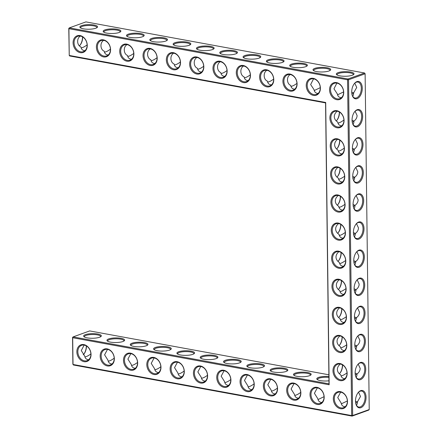 <?xml version="1.0" encoding="UTF-8"?>
<svg xmlns="http://www.w3.org/2000/svg" width="438" height="438" viewBox="0 0 438 438"><rect width="100%" height="100%" fill="white"/><g stroke="black" fill="none" stroke-linecap="round" stroke-linejoin="round"><path stroke-width="0.66" d="M80.28 52.648A8.848 6.827 70.2 0 1 73.984 38.714A8.848 6.827 70.2 0 1 86.264 40.964A8.848 6.827 70.2 0 1 80.28 52.648M80.691 51.826A8.147 6.285 70.2 0 1 74.23 44.435A8.147 6.285 70.2 0 1 77.827 36.294A8.147 6.285 70.2 0 1 86.51 41.829A8.147 6.285 70.2 0 1 83.357 51.624A8.147 6.285 70.2 0 1 80.691 51.826M84.961 50.671L84.101 50.594C82.328 50.222 81.254 48.99 80.882 46.91C76.929 45.453 76.415 38.243 80.411 36.075M325.702 102.481L325.565 102.903L69.669 55.971L69.242 55.445L68.914 28.7L347.569 79.804L351.67 415.574L73.015 364.471L72.692 337.725L329.152 384.761L325.702 102.481L69.242 55.445L68.771 28.448L69.324 27.879L347.98 78.982L348.544 79.76L352.65 415.531L352.097 416.1L73.442 364.996L72.878 364.219L72.549 337.474L73.102 336.904L328.998 383.836L329.152 384.761M76.864 351.834A8.848 6.827 70.2 0 1 83.844 344.596A8.848 6.827 70.2 0 1 91.038 354.435A8.848 6.827 70.2 0 1 84.058 361.678A8.848 6.827 70.2 0 1 76.864 351.834M100.176 356.11A8.848 6.827 70.2 0 1 107.162 348.872A8.848 6.827 70.2 0 1 114.351 358.711A8.848 6.827 70.2 0 1 107.37 365.954A8.848 6.827 70.2 0 1 100.176 356.11M337.085 127.776A8.848 6.827 70.2 0 1 329.891 117.937A8.848 6.827 70.2 0 1 336.871 110.694A8.848 6.827 70.2 0 1 344.065 120.538A8.848 6.827 70.2 0 1 337.085 127.776M339.483 324.427A8.848 6.827 70.2 0 1 332.294 314.588A8.848 6.827 70.2 0 1 339.275 307.35A8.848 6.827 70.2 0 1 346.469 317.189A8.848 6.827 70.2 0 1 339.483 324.427M339.143 296.334A8.848 6.827 70.2 0 1 331.949 286.496A8.848 6.827 70.2 0 1 338.935 279.258A8.848 6.827 70.2 0 1 346.124 289.096A8.848 6.827 70.2 0 1 339.143 296.334M338.798 268.242A8.848 6.827 70.2 0 1 331.604 258.404A8.848 6.827 70.2 0 1 338.59 251.16A8.848 6.827 70.2 0 1 345.785 261.004A8.848 6.827 70.2 0 1 338.798 268.242M340.173 380.617A8.848 6.827 70.2 0 1 332.979 370.778A8.848 6.827 70.2 0 1 339.965 363.535A8.848 6.827 70.2 0 1 347.153 373.373A8.848 6.827 70.2 0 1 340.173 380.617M339.828 352.524A8.848 6.827 70.2 0 1 332.639 342.68A8.848 6.827 70.2 0 1 339.62 335.442A8.848 6.827 70.2 0 1 346.814 345.281A8.848 6.827 70.2 0 1 339.828 352.524M310.011 394.594A8.848 6.827 70.2 0 1 316.992 387.351A8.848 6.827 70.2 0 1 324.186 397.195A8.848 6.827 70.2 0 1 317.2 404.433A8.848 6.827 70.2 0 1 310.011 394.594M286.693 390.318A8.848 6.827 70.2 0 1 293.679 383.075A8.848 6.827 70.2 0 1 300.868 392.919A8.848 6.827 70.2 0 1 293.887 400.157A8.848 6.827 70.2 0 1 286.693 390.318M338.114 212.058A8.848 6.827 70.2 0 1 330.92 202.214A8.848 6.827 70.2 0 1 337.906 194.976A8.848 6.827 70.2 0 1 345.095 204.814A8.848 6.827 70.2 0 1 338.114 212.058M337.769 183.965A8.848 6.827 70.2 0 1 330.575 174.121A8.848 6.827 70.2 0 1 337.561 166.883A8.848 6.827 70.2 0 1 344.75 176.722A8.848 6.827 70.2 0 1 337.769 183.965M170.119 368.938A8.848 6.827 70.2 0 1 177.105 361.7A8.848 6.827 70.2 0 1 184.294 371.539A8.848 6.827 70.2 0 1 177.313 378.777A8.848 6.827 70.2 0 1 170.119 368.938M337.424 155.868A8.848 6.827 70.2 0 1 330.236 146.029A8.848 6.827 70.2 0 1 337.216 138.791A8.848 6.827 70.2 0 1 344.41 148.63A8.848 6.827 70.2 0 1 337.424 155.868M338.454 240.15A8.848 6.827 70.2 0 1 331.265 230.311A8.848 6.827 70.2 0 1 338.245 223.068A8.848 6.827 70.2 0 1 345.44 232.906A8.848 6.827 70.2 0 1 338.454 240.15M123.494 360.386A8.848 6.827 70.2 0 1 130.475 353.148A8.848 6.827 70.2 0 1 137.669 362.987A8.848 6.827 70.2 0 1 130.683 370.225A8.848 6.827 70.2 0 1 123.494 360.386M146.807 364.662A8.848 6.827 70.2 0 1 153.793 357.424A8.848 6.827 70.2 0 1 160.981 367.263A8.848 6.827 70.2 0 1 154.001 374.501A8.848 6.827 70.2 0 1 146.807 364.662M216.75 377.49A8.848 6.827 70.2 0 1 223.736 370.252A8.848 6.827 70.2 0 1 230.925 380.091A8.848 6.827 70.2 0 1 223.944 387.329A8.848 6.827 70.2 0 1 216.75 377.49M193.437 373.214A8.848 6.827 70.2 0 1 200.418 365.976A8.848 6.827 70.2 0 1 207.612 375.815A8.848 6.827 70.2 0 1 200.626 383.053A8.848 6.827 70.2 0 1 193.437 373.214M333.323 398.87A8.848 6.827 70.2 0 1 340.304 391.627A8.848 6.827 70.2 0 1 347.498 401.471A8.848 6.827 70.2 0 1 340.512 408.709A8.848 6.827 70.2 0 1 333.323 398.87M240.062 381.766A8.848 6.827 70.2 0 1 247.048 374.523A8.848 6.827 70.2 0 1 254.243 384.367A8.848 6.827 70.2 0 1 247.256 391.605A8.848 6.827 70.2 0 1 240.062 381.766M263.38 386.042A8.848 6.827 70.2 0 1 270.361 378.799A8.848 6.827 70.2 0 1 277.555 388.643A8.848 6.827 70.2 0 1 270.569 395.881A8.848 6.827 70.2 0 1 263.38 386.042M103.592 56.924A8.848 6.827 70.2 0 1 97.302 42.99A8.848 6.827 70.2 0 1 109.577 45.24A8.848 6.827 70.2 0 1 103.592 56.924M126.91 61.2A8.848 6.827 70.2 0 1 120.614 47.266A8.848 6.827 70.2 0 1 132.889 49.516A8.848 6.827 70.2 0 1 126.91 61.2M150.223 65.476A8.848 6.827 70.2 0 1 143.927 51.542A8.848 6.827 70.2 0 1 156.207 53.792A8.848 6.827 70.2 0 1 150.223 65.476M173.536 69.752A8.848 6.827 70.2 0 1 167.245 55.818A8.848 6.827 70.2 0 1 179.52 58.068A8.848 6.827 70.2 0 1 173.536 69.752M196.854 74.027A8.848 6.827 70.2 0 1 190.557 60.094A8.848 6.827 70.2 0 1 202.832 62.344A8.848 6.827 70.2 0 1 196.854 74.027M243.479 82.579A8.848 6.827 70.2 0 1 237.188 68.646A8.848 6.827 70.2 0 1 249.463 70.896A8.848 6.827 70.2 0 1 243.479 82.579M266.797 86.855A8.848 6.827 70.2 0 1 260.5 72.922A8.848 6.827 70.2 0 1 272.775 75.172A8.848 6.827 70.2 0 1 266.797 86.855M220.166 78.303A8.848 6.827 70.2 0 1 213.87 64.37A8.848 6.827 70.2 0 1 226.15 66.62A8.848 6.827 70.2 0 1 220.166 78.303M336.74 99.683A8.848 6.827 70.2 0 1 330.444 85.744A8.848 6.827 70.2 0 1 342.719 88A8.848 6.827 70.2 0 1 336.74 99.683M290.109 91.131A8.848 6.827 70.2 0 1 283.813 77.198A8.848 6.827 70.2 0 1 296.093 79.448A8.848 6.827 70.2 0 1 290.109 91.131M313.427 95.407A8.848 6.827 70.2 0 1 307.131 81.473A8.848 6.827 70.2 0 1 319.406 83.724A8.848 6.827 70.2 0 1 313.427 95.407M81.085 47.786L81.233 47.83C82.629 47.726 84.594 46.751 87.113 44.9M79.453 45.782A8.125 4.714 100.4 0 0 80.061 45.152A8.125 4.714 100.4 0 0 82.645 37.181A8.125 4.714 100.4 0 0 82.64 36.918M96.809 27.758A8.147 2.124 -0.7 0 0 96.869 27.501A8.147 2.124 -0.7 0 0 93.595 25.842A8.147 2.124 -0.7 0 0 85.054 25.743A8.147 2.124 -0.7 0 0 80.57 27.698A8.147 2.124 -0.7 0 0 80.636 27.955M104.403 52.062L104.545 52.106C105.947 52.002 107.907 51.027 110.431 49.176M103.724 40.351C99.727 42.519 100.242 49.729 104.2 51.18C104.567 53.266 105.64 54.498 107.419 54.87L108.279 54.942M369.229 409.552L368.676 410.121L352.097 416.1L351.67 415.574L352.65 415.531L369.229 409.552L365.122 73.781L348.544 79.76L347.569 79.804L347.98 78.982L364.558 73.004L85.903 21.9L69.324 27.879L68.914 28.7L68.771 28.448M325.565 102.903L328.998 383.836M72.549 337.474L72.692 337.725L73.102 336.904L89.681 330.925L328.889 374.797M77.844 351.785A8.147 6.285 -109.8 0 0 87.135 360.649A8.147 6.285 -109.8 0 0 90.283 350.854A8.147 6.285 -109.8 0 0 81.605 345.319A8.147 6.285 -109.8 0 0 77.844 351.785M101.156 356.061A8.147 6.285 -109.8 0 0 110.447 364.925A8.147 6.285 -109.8 0 0 113.601 355.13A8.147 6.285 -109.8 0 0 104.917 349.595A8.147 6.285 -109.8 0 0 101.156 356.061M330.871 117.888A8.147 6.285 -109.8 0 0 340.162 126.752A8.147 6.285 -109.8 0 0 343.31 116.951A8.147 6.285 -109.8 0 0 334.632 111.422A8.147 6.285 -109.8 0 0 330.871 117.888M333.269 314.539A8.147 6.285 -109.8 0 0 342.56 323.403A8.147 6.285 -109.8 0 0 345.713 313.608A8.147 6.285 -109.8 0 0 337.036 308.073A8.147 6.285 -109.8 0 0 333.269 314.539M332.929 286.447A8.147 6.285 -109.8 0 0 342.22 295.311A8.147 6.285 -109.8 0 0 345.368 285.51A8.147 6.285 -109.8 0 0 336.691 279.981A8.147 6.285 -109.8 0 0 332.929 286.447M332.584 258.354A8.147 6.285 -109.8 0 0 341.875 267.218A8.147 6.285 -109.8 0 0 345.029 257.418A8.147 6.285 -109.8 0 0 336.351 251.888A8.147 6.285 -109.8 0 0 332.584 258.354M333.959 370.729A8.147 6.285 -109.8 0 0 343.25 379.593A8.147 6.285 -109.8 0 0 346.398 369.792A8.147 6.285 -109.8 0 0 337.72 364.257A8.147 6.285 -109.8 0 0 333.959 370.729M333.614 342.636A8.147 6.285 -109.8 0 0 342.905 351.495A8.147 6.285 -109.8 0 0 346.058 341.7A8.147 6.285 -109.8 0 0 337.38 336.165A8.147 6.285 -109.8 0 0 333.614 342.636M310.985 394.545A8.147 6.285 -109.8 0 0 320.277 403.409A8.147 6.285 -109.8 0 0 323.43 393.609A8.147 6.285 -109.8 0 0 314.752 388.079A8.147 6.285 -109.8 0 0 310.985 394.545M287.673 390.269A8.147 6.285 -109.8 0 0 296.964 399.133A8.147 6.285 -109.8 0 0 300.112 389.333A8.147 6.285 -109.8 0 0 291.434 383.803A8.147 6.285 -109.8 0 0 287.673 390.269M331.9 202.17A8.147 6.285 -109.8 0 0 341.191 211.028A8.147 6.285 -109.8 0 0 344.339 201.234A8.147 6.285 -109.8 0 0 335.661 195.698A8.147 6.285 -109.8 0 0 331.9 202.17M331.555 174.072A8.147 6.285 -109.8 0 0 340.846 182.936A8.147 6.285 -109.8 0 0 344 173.141A8.147 6.285 -109.8 0 0 335.316 167.606A8.147 6.285 -109.8 0 0 331.555 174.072M171.099 368.889A8.147 6.285 -109.8 0 0 180.39 377.753A8.147 6.285 -109.8 0 0 183.544 367.953A8.147 6.285 -109.8 0 0 174.866 362.423A8.147 6.285 -109.8 0 0 171.099 368.889M331.21 145.98A8.147 6.285 -109.8 0 0 340.501 154.844A8.147 6.285 -109.8 0 0 343.655 145.044A8.147 6.285 -109.8 0 0 334.977 139.514A8.147 6.285 -109.8 0 0 331.21 145.98M332.239 230.262A8.147 6.285 -109.8 0 0 341.53 239.126A8.147 6.285 -109.8 0 0 344.684 229.326A8.147 6.285 -109.8 0 0 336.006 223.791A8.147 6.285 -109.8 0 0 332.239 230.262M124.469 360.337A8.147 6.285 -109.8 0 0 133.76 369.201A8.147 6.285 -109.8 0 0 136.913 359.406A8.147 6.285 -109.8 0 0 128.235 353.871A8.147 6.285 -109.8 0 0 124.469 360.337M147.787 364.613A8.147 6.285 -109.8 0 0 157.078 373.477A8.147 6.285 -109.8 0 0 160.226 363.682A8.147 6.285 -109.8 0 0 151.548 358.147A8.147 6.285 -109.8 0 0 147.787 364.613M217.73 377.441A8.147 6.285 -109.8 0 0 227.021 386.305A8.147 6.285 -109.8 0 0 230.169 376.505A8.147 6.285 -109.8 0 0 221.491 370.975A8.147 6.285 -109.8 0 0 217.73 377.441M194.412 373.165A8.147 6.285 -109.8 0 0 203.703 382.029A8.147 6.285 -109.8 0 0 206.856 372.229A8.147 6.285 -109.8 0 0 198.179 366.699A8.147 6.285 -109.8 0 0 194.412 373.165M334.298 398.821A8.147 6.285 -109.8 0 0 343.595 407.685A8.147 6.285 -109.8 0 0 346.743 397.885A8.147 6.285 -109.8 0 0 338.065 392.355A8.147 6.285 -109.8 0 0 334.298 398.821M241.042 381.717A8.147 6.285 -109.8 0 0 250.333 390.581A8.147 6.285 -109.8 0 0 253.487 380.781A8.147 6.285 -109.8 0 0 244.809 375.251A8.147 6.285 -109.8 0 0 241.042 381.717M264.355 385.993A8.147 6.285 -109.8 0 0 273.646 394.857A8.147 6.285 -109.8 0 0 276.8 385.057A8.147 6.285 -109.8 0 0 268.122 379.527A8.147 6.285 -109.8 0 0 264.355 385.993M104.003 56.102A8.147 6.285 70.2 0 1 97.543 48.711A8.147 6.285 70.2 0 1 101.145 40.57A8.147 6.285 70.2 0 1 109.823 46.099A8.147 6.285 70.2 0 1 106.669 55.9A8.147 6.285 70.2 0 1 104.003 56.102M127.321 60.378A8.147 6.285 70.2 0 1 120.861 52.987A8.147 6.285 70.2 0 1 124.458 44.846A8.147 6.285 70.2 0 1 133.136 50.375A8.147 6.285 70.2 0 1 129.987 60.176A8.147 6.285 70.2 0 1 127.321 60.378M150.634 64.654A8.147 6.285 70.2 0 1 144.173 57.263A8.147 6.285 70.2 0 1 147.776 49.122A8.147 6.285 70.2 0 1 156.454 54.651A8.147 6.285 70.2 0 1 153.3 64.452A8.147 6.285 70.2 0 1 150.634 64.654M173.946 68.93A8.147 6.285 70.2 0 1 167.491 61.539A8.147 6.285 70.2 0 1 171.088 53.398A8.147 6.285 70.2 0 1 179.766 58.927A8.147 6.285 70.2 0 1 176.613 68.728A8.147 6.285 70.2 0 1 173.946 68.93M197.264 73.206A8.147 6.285 70.2 0 1 190.804 65.815A8.147 6.285 70.2 0 1 194.401 57.674A8.147 6.285 70.2 0 1 203.079 63.203A8.147 6.285 70.2 0 1 199.931 73.004A8.147 6.285 70.2 0 1 197.264 73.206M243.889 81.753A8.147 6.285 70.2 0 1 237.434 74.367A8.147 6.285 70.2 0 1 241.031 66.226A8.147 6.285 70.2 0 1 249.709 71.755A8.147 6.285 70.2 0 1 246.561 81.556A8.147 6.285 70.2 0 1 243.889 81.753M267.207 86.029A8.147 6.285 70.2 0 1 260.747 78.643A8.147 6.285 70.2 0 1 264.344 70.502A8.147 6.285 70.2 0 1 273.022 76.031A8.147 6.285 70.2 0 1 269.874 85.832A8.147 6.285 70.2 0 1 267.207 86.029M220.577 77.477A8.147 6.285 70.2 0 1 214.116 70.091A8.147 6.285 70.2 0 1 217.719 61.95A8.147 6.285 70.2 0 1 226.397 67.479A8.147 6.285 70.2 0 1 223.243 77.28A8.147 6.285 70.2 0 1 220.577 77.477M337.15 98.857A8.147 6.285 70.2 0 1 330.69 91.471A8.147 6.285 70.2 0 1 334.287 83.324A8.147 6.285 70.2 0 1 342.97 88.859A8.147 6.285 70.2 0 1 339.817 98.659A8.147 6.285 70.2 0 1 337.15 98.857M290.52 90.305A8.147 6.285 70.2 0 1 284.059 82.919A8.147 6.285 70.2 0 1 287.662 74.772A8.147 6.285 70.2 0 1 296.34 80.307A8.147 6.285 70.2 0 1 293.186 90.108A8.147 6.285 70.2 0 1 290.52 90.305M313.832 94.581A8.147 6.285 70.2 0 1 307.377 87.195A8.147 6.285 70.2 0 1 310.975 79.048A8.147 6.285 70.2 0 1 319.652 84.583A8.147 6.285 70.2 0 1 316.504 94.384A8.147 6.285 70.2 0 1 313.832 94.581M79.88 45.355A8.826 5.119 100.4 0 0 82.503 36.929A8.826 5.119 100.4 0 0 82.503 36.841M94.006 25.015A8.848 2.305 -0.7 0 0 83.696 25.081A8.848 2.305 -0.7 0 0 80.203 27.649A8.848 2.305 -0.7 0 0 88.739 29.231A8.848 2.305 -0.7 0 0 97.236 27.441A8.848 2.305 -0.7 0 0 94.006 25.015M120.121 32.034A8.147 2.124 -0.7 0 0 120.182 31.771A8.147 2.124 -0.7 0 0 116.908 30.118A8.147 2.124 -0.7 0 0 108.372 30.019A8.147 2.124 -0.7 0 0 103.888 31.974A8.147 2.124 -0.7 0 0 103.948 32.231M339.319 111.975A8.848 5.136 -79.6 0 1 339.324 112.051A8.848 5.136 -79.6 0 1 336.691 120.499M339.664 140.067A8.848 5.136 -79.6 0 1 339.664 140.144A8.848 5.136 -79.6 0 1 337.03 148.591M340.008 168.159A8.848 5.136 -79.6 0 1 340.008 168.236A8.848 5.136 -79.6 0 1 337.375 176.689M340.348 196.251A8.848 5.136 -79.6 0 1 340.353 196.328A8.848 5.136 -79.6 0 1 337.72 204.781M340.693 224.349A8.848 5.136 -79.6 0 1 340.693 224.426A8.848 5.136 -79.6 0 1 338.059 232.874M341.038 252.441A8.848 5.136 -79.6 0 1 341.038 252.518A8.848 5.136 -79.6 0 1 338.404 260.966M341.383 280.534A8.848 5.136 -79.6 0 1 341.383 280.61A8.848 5.136 -79.6 0 1 338.749 289.058M341.722 308.626A8.848 5.136 -79.6 0 1 341.722 308.702A8.848 5.136 -79.6 0 1 339.089 317.156M342.067 336.718A8.848 5.136 -79.6 0 1 342.067 336.795A8.848 5.136 -79.6 0 1 339.434 345.248M342.412 364.81A8.848 5.136 -79.6 0 1 342.412 364.892A8.848 5.136 -79.6 0 1 339.779 373.34M237.67 359.697A8.848 2.305 -0.7 0 0 227.355 359.762A8.848 2.305 -0.7 0 0 223.862 362.33A8.848 2.305 -0.7 0 0 232.403 363.912A8.848 2.305 -0.7 0 0 240.9 362.122A8.848 2.305 -0.7 0 0 237.67 359.697M260.982 363.973A8.848 2.305 -0.7 0 0 250.673 364.038A8.848 2.305 -0.7 0 0 247.18 366.606A8.848 2.305 -0.7 0 0 255.715 368.188A8.848 2.305 -0.7 0 0 264.213 366.398A8.848 2.305 -0.7 0 0 260.982 363.973M284.295 368.248A8.848 2.305 -0.7 0 0 273.985 368.314A8.848 2.305 -0.7 0 0 270.492 370.882A8.848 2.305 -0.7 0 0 279.028 372.464A8.848 2.305 -0.7 0 0 287.525 370.674A8.848 2.305 -0.7 0 0 284.295 368.248M307.613 372.524A8.848 2.305 -0.7 0 0 297.298 372.59A8.848 2.305 -0.7 0 0 293.805 375.158A8.848 2.305 -0.7 0 0 302.346 376.74A8.848 2.305 -0.7 0 0 310.843 374.95A8.848 2.305 -0.7 0 0 307.613 372.524M328.911 376.527A8.848 2.305 -0.7 0 0 319.707 377.063A8.848 2.305 -0.7 0 0 317.123 379.434A8.848 2.305 -0.7 0 0 328.96 380.808M97.778 334.041A8.848 2.305 -0.7 0 0 87.469 334.106A8.848 2.305 -0.7 0 0 83.976 336.68A8.848 2.305 -0.7 0 0 92.517 338.256A8.848 2.305 -0.7 0 0 101.014 336.466A8.848 2.305 -0.7 0 0 97.778 334.041M121.096 338.317A8.848 2.305 -0.7 0 0 110.787 338.382A8.848 2.305 -0.7 0 0 107.294 340.95A8.848 2.305 -0.7 0 0 115.829 342.532A8.848 2.305 -0.7 0 0 124.326 340.742A8.848 2.305 -0.7 0 0 121.096 338.317M144.409 342.593A8.848 2.305 -0.7 0 0 134.099 342.658A8.848 2.305 -0.7 0 0 130.606 345.226A8.848 2.305 -0.7 0 0 139.142 346.808A8.848 2.305 -0.7 0 0 147.639 345.018A8.848 2.305 -0.7 0 0 144.409 342.593M167.721 346.869A8.848 2.305 -0.7 0 0 157.412 346.934A8.848 2.305 -0.7 0 0 153.919 349.502A8.848 2.305 -0.7 0 0 162.46 351.084A8.848 2.305 -0.7 0 0 170.957 349.294A8.848 2.305 -0.7 0 0 167.721 346.869M191.039 351.145A8.848 2.305 -0.7 0 0 180.73 351.21A8.848 2.305 -0.7 0 0 177.237 353.778A8.848 2.305 -0.7 0 0 185.772 355.36A8.848 2.305 -0.7 0 0 194.269 353.57A8.848 2.305 -0.7 0 0 191.039 351.145M214.352 355.421A8.848 2.305 -0.7 0 0 204.042 355.486A8.848 2.305 -0.7 0 0 200.549 358.054A8.848 2.305 -0.7 0 0 209.085 359.636A8.848 2.305 -0.7 0 0 217.582 357.846A8.848 2.305 -0.7 0 0 214.352 355.421M86.281 345.867A8.826 5.119 -79.6 0 1 86.281 345.954A8.826 5.119 -79.6 0 1 83.653 354.38M362.281 88.235A8.826 5.119 100.4 0 0 354.528 83.39A8.826 5.119 100.4 0 0 352.294 95.577A8.826 5.119 100.4 0 0 358.284 98.013A8.826 5.119 100.4 0 0 362.281 88.235M362.637 116.327A8.848 5.136 -79.6 0 1 358.629 126.128A8.848 5.136 -79.6 0 1 352.628 123.68A8.848 5.136 -79.6 0 1 354.868 111.466A8.848 5.136 -79.6 0 1 362.637 116.327M362.982 144.42A8.848 5.136 -79.6 0 1 358.974 154.225A8.848 5.136 -79.6 0 1 352.968 151.778A8.848 5.136 -79.6 0 1 355.207 139.563A8.848 5.136 -79.6 0 1 362.982 144.42M363.321 172.512A8.848 5.136 -79.6 0 1 359.319 182.317A8.848 5.136 -79.6 0 1 353.313 179.87A8.848 5.136 -79.6 0 1 355.552 167.655A8.848 5.136 -79.6 0 1 363.321 172.512M363.666 200.604A8.848 5.136 -79.6 0 1 359.658 210.41A8.848 5.136 -79.6 0 1 353.658 207.962A8.848 5.136 -79.6 0 1 355.897 195.748A8.848 5.136 -79.6 0 1 363.666 200.604M364.011 228.702A8.848 5.136 -79.6 0 1 360.003 238.502A8.848 5.136 -79.6 0 1 353.997 236.055A8.848 5.136 -79.6 0 1 356.236 223.84A8.848 5.136 -79.6 0 1 364.011 228.702M364.35 256.794A8.848 5.136 -79.6 0 1 360.348 266.594A8.848 5.136 -79.6 0 1 354.342 264.147A8.848 5.136 -79.6 0 1 356.581 251.932A8.848 5.136 -79.6 0 1 364.35 256.794M364.695 284.886A8.848 5.136 -79.6 0 1 360.688 294.692A8.848 5.136 -79.6 0 1 354.687 292.245A8.848 5.136 -79.6 0 1 356.926 280.03A8.848 5.136 -79.6 0 1 364.695 284.886M365.04 312.978A8.848 5.136 -79.6 0 1 361.032 322.784A8.848 5.136 -79.6 0 1 355.026 320.337A8.848 5.136 -79.6 0 1 357.271 308.122A8.848 5.136 -79.6 0 1 365.04 312.978M365.38 341.071A8.848 5.136 -79.6 0 1 361.377 350.876A8.848 5.136 -79.6 0 1 355.371 348.429A8.848 5.136 -79.6 0 1 357.611 336.214A8.848 5.136 -79.6 0 1 365.38 341.071M365.725 369.168A8.848 5.136 -79.6 0 1 361.722 378.969A8.848 5.136 -79.6 0 1 355.716 376.521A8.848 5.136 -79.6 0 1 357.955 364.306A8.848 5.136 -79.6 0 1 365.725 369.168M366.053 397.266A8.826 5.119 -79.6 0 1 362.062 407.044A8.826 5.119 -79.6 0 1 356.072 404.602A8.826 5.119 -79.6 0 1 358.306 392.421A8.826 5.119 -79.6 0 1 366.053 397.266M233.892 50.671A8.848 2.305 -0.7 0 0 223.583 50.737A8.848 2.305 -0.7 0 0 220.09 53.305A8.848 2.305 -0.7 0 0 228.625 54.887A8.848 2.305 -0.7 0 0 237.122 53.097A8.848 2.305 -0.7 0 0 233.892 50.671M257.205 54.947A8.848 2.305 -0.7 0 0 246.895 55.013A8.848 2.305 -0.7 0 0 243.402 57.581A8.848 2.305 -0.7 0 0 251.943 59.163A8.848 2.305 -0.7 0 0 260.435 57.373A8.848 2.305 -0.7 0 0 257.205 54.947M280.523 59.223A8.848 2.305 -0.7 0 0 270.208 59.289A8.848 2.305 -0.7 0 0 266.715 61.857A8.848 2.305 -0.7 0 0 275.256 63.439A8.848 2.305 -0.7 0 0 283.753 61.648A8.848 2.305 -0.7 0 0 280.523 59.223M303.835 63.499A8.848 2.305 -0.7 0 0 293.526 63.565A8.848 2.305 -0.7 0 0 290.033 66.133A8.848 2.305 -0.7 0 0 298.568 67.709A8.848 2.305 -0.7 0 0 307.065 65.924A8.848 2.305 -0.7 0 0 303.835 63.499M327.148 67.775A8.848 2.305 -0.7 0 0 316.838 67.841A8.848 2.305 -0.7 0 0 313.345 70.408A8.848 2.305 -0.7 0 0 321.886 71.985A8.848 2.305 -0.7 0 0 330.383 70.2A8.848 2.305 -0.7 0 0 327.148 67.775M350.466 72.046A8.848 2.305 -0.7 0 0 340.151 72.111A8.848 2.305 -0.7 0 0 336.658 74.684A8.848 2.305 -0.7 0 0 345.199 76.261A8.848 2.305 -0.7 0 0 353.696 74.476A8.848 2.305 -0.7 0 0 350.466 72.046M117.318 29.291A8.848 2.305 -0.7 0 0 107.009 29.357A8.848 2.305 -0.7 0 0 103.516 31.925A8.848 2.305 -0.7 0 0 112.051 33.507A8.848 2.305 -0.7 0 0 120.549 31.717A8.848 2.305 -0.7 0 0 117.318 29.291M140.636 33.567A8.848 2.305 -0.7 0 0 130.321 33.633A8.848 2.305 -0.7 0 0 126.828 36.201A8.848 2.305 -0.7 0 0 135.369 37.783A8.848 2.305 -0.7 0 0 143.867 35.993A8.848 2.305 -0.7 0 0 140.636 33.567M163.949 37.843A8.848 2.305 -0.7 0 0 153.639 37.909A8.848 2.305 -0.7 0 0 150.146 40.477A8.848 2.305 -0.7 0 0 158.682 42.059A8.848 2.305 -0.7 0 0 167.179 40.269A8.848 2.305 -0.7 0 0 163.949 37.843M187.261 42.119A8.848 2.305 -0.7 0 0 176.952 42.185A8.848 2.305 -0.7 0 0 173.459 44.753A8.848 2.305 -0.7 0 0 181.994 46.335A8.848 2.305 -0.7 0 0 190.492 44.545A8.848 2.305 -0.7 0 0 187.261 42.119M210.579 46.395A8.848 2.305 -0.7 0 0 200.265 46.461A8.848 2.305 -0.7 0 0 196.771 49.029A8.848 2.305 -0.7 0 0 205.312 50.611A8.848 2.305 -0.7 0 0 213.81 48.821A8.848 2.305 -0.7 0 0 210.579 46.395M88.739 359.697C86.478 359.625 85.114 358.372 84.66 355.935L81.265 350.553L84.184 345.106M112.051 363.973C109.79 363.901 108.432 362.648 107.972 360.211L104.583 354.829L107.502 349.382M341.766 125.794C339.51 125.728 338.152 124.48 337.687 122.054C335.492 120.614 334.358 118.813 334.282 116.656C334.298 114.63 335.273 112.812 337.205 111.203M344.169 322.45C341.914 322.379 340.556 321.136 340.091 318.711C337.895 317.265 336.762 315.464 336.685 313.312C336.702 311.281 337.676 309.463 339.609 307.854M343.825 294.352C341.569 294.287 340.211 293.038 339.751 290.613C337.556 289.173 336.417 287.372 336.34 285.215C336.357 283.189 337.331 281.371 339.264 279.762M343.48 266.26C341.224 266.195 339.866 264.946 339.406 262.521C337.211 261.081 336.072 259.28 335.995 257.122C336.012 255.097 336.986 253.279 338.919 251.669M344.854 378.635C342.598 378.569 341.24 377.321 340.78 374.895C338.585 373.45 337.446 371.654 337.37 369.497C337.386 367.471 338.36 365.653 340.293 364.044M344.509 350.542C342.253 350.471 340.895 349.228 340.435 346.803C338.24 345.358 337.107 343.556 337.025 341.405C337.041 339.379 338.016 337.556 339.948 335.946M321.881 402.451C319.62 402.385 318.262 401.131 317.802 398.69L314.413 393.308L317.331 387.86M298.568 398.175C296.307 398.109 294.944 396.855 294.489 394.414L291.1 389.032L294.018 383.584M342.795 210.076C340.54 210.005 339.182 208.762 338.716 206.336C336.526 204.891 335.388 203.095 335.311 200.938C335.327 198.912 336.302 197.089 338.235 195.485M342.45 181.984C340.195 181.912 338.837 180.67 338.377 178.244C336.181 176.799 335.043 174.997 334.966 172.846C334.982 170.815 335.957 168.997 337.89 167.387M181.994 376.795C179.733 376.729 178.375 375.475 177.916 373.034L174.527 367.657L177.445 362.204M342.111 153.886C339.855 153.82 338.492 152.572 338.032 150.146C335.837 148.706 334.703 146.905 334.627 144.748C334.643 142.722 335.612 140.905 337.55 139.295M343.14 238.168C340.884 238.102 339.521 236.854 339.061 234.429C336.866 232.983 335.732 231.187 335.656 229.03C335.672 227.004 336.647 225.187 338.579 223.577M135.369 368.248C133.103 368.177 131.745 366.924 131.291 364.487L127.896 359.105L130.814 353.658M158.682 372.524C156.421 372.453 155.057 371.2 154.603 368.763L151.214 363.381L154.132 357.928M228.625 385.347C226.364 385.281 225.001 384.027 224.546 381.586L221.157 376.209L224.075 370.756M205.312 381.071C203.046 381.005 201.688 379.751 201.234 377.31L197.839 371.933L200.757 366.48M345.199 406.727C342.932 406.661 341.574 405.407 341.12 402.965L337.725 397.584L340.644 392.136M251.938 389.623C249.676 389.557 248.319 388.303 247.859 385.862L244.47 380.485L247.388 375.032M275.256 393.899C272.989 393.833 271.631 392.579 271.177 390.138L267.782 384.756L270.7 379.308M131.592 59.218L130.732 59.146C128.958 58.774 127.885 57.542 127.513 55.456C123.554 54.005 123.045 46.795 127.042 44.627M154.904 63.494L154.045 63.422C152.271 63.05 151.198 61.818 150.825 59.732C146.872 58.281 146.358 51.071 150.354 48.903M178.222 67.77L177.363 67.698C175.583 67.326 174.51 66.094 174.143 64.008C170.185 62.557 169.676 55.347 173.667 53.179M201.535 72.046L200.675 71.974C198.901 71.602 197.828 70.37 197.456 68.284C193.503 66.833 192.988 59.623 196.985 57.455M248.165 80.597L247.306 80.526C245.526 80.154 244.453 78.922 244.086 76.836C240.128 75.385 239.619 68.175 243.61 66.007M271.478 84.873L270.618 84.802C268.844 84.424 267.771 83.198 267.399 81.112C263.446 79.661 262.931 72.451 266.928 70.283M224.847 76.322L223.988 76.25C222.214 75.878 221.141 74.646 220.768 72.56C216.815 71.109 216.301 63.899 220.298 61.731M341.421 97.701L340.561 97.625C338.788 97.252 337.714 96.026 337.342 93.94L333.959 88.81L336.871 83.111M294.79 89.149L293.931 89.078C292.157 88.7 291.084 87.474 290.712 85.388C286.759 83.937 286.244 76.727 290.241 74.559M318.108 93.425L317.249 93.354C315.47 92.976 314.396 91.75 314.03 89.664L310.646 84.534L313.553 78.835M127.715 56.338L127.858 56.382C129.259 56.278 131.219 55.303 133.743 53.452M339.455 112.051A8.147 4.725 -79.6 0 1 339.461 112.303A8.147 4.725 -79.6 0 1 336.866 120.297A8.147 4.725 -79.6 0 1 336.258 120.932M339.8 140.149A8.147 4.725 -79.6 0 1 339.806 140.395A8.147 4.725 -79.6 0 1 337.211 148.389A8.147 4.725 -79.6 0 1 336.603 149.029M340.145 168.241A8.147 4.725 -79.6 0 1 340.151 168.488A8.147 4.725 -79.6 0 1 337.556 176.481A8.147 4.725 -79.6 0 1 336.942 177.122M340.485 196.334A8.147 4.725 -79.6 0 1 340.496 196.585A8.147 4.725 -79.6 0 1 337.895 204.573A8.147 4.725 -79.6 0 1 337.287 205.214M340.83 224.426A8.147 4.725 -79.6 0 1 340.835 224.678A8.147 4.725 -79.6 0 1 338.24 232.666A8.147 4.725 -79.6 0 1 337.632 233.306M341.175 252.518A8.147 4.725 -79.6 0 1 341.18 252.77A8.147 4.725 -79.6 0 1 338.585 260.763A8.147 4.725 -79.6 0 1 337.972 261.398M341.52 280.616A8.147 4.725 -79.6 0 1 341.525 280.862A8.147 4.725 -79.6 0 1 338.93 288.856A8.147 4.725 -79.6 0 1 338.317 289.496M341.859 308.708A8.147 4.725 -79.6 0 1 341.864 308.954A8.147 4.725 -79.6 0 1 339.269 316.948A8.147 4.725 -79.6 0 1 338.662 317.588M342.204 336.8A8.147 4.725 -79.6 0 1 342.209 337.052A8.147 4.725 -79.6 0 1 339.614 345.04A8.147 4.725 -79.6 0 1 339.001 345.681M342.549 364.892A8.147 4.725 -79.6 0 1 342.554 365.144A8.147 4.725 -79.6 0 1 339.959 373.132A8.147 4.725 -79.6 0 1 339.346 373.773M240.473 362.44A8.147 2.124 -0.7 0 0 240.528 362.177A8.147 2.124 -0.7 0 0 237.259 360.523A8.147 2.124 -0.7 0 0 228.718 360.425A8.147 2.124 -0.7 0 0 224.234 362.379A8.147 2.124 -0.7 0 0 224.3 362.637M263.786 366.715A8.147 2.124 -0.7 0 0 263.846 366.453A8.147 2.124 -0.7 0 0 260.572 364.794A8.147 2.124 -0.7 0 0 252.036 364.701A8.147 2.124 -0.7 0 0 247.547 366.655A8.147 2.124 -0.7 0 0 247.612 366.913M287.098 370.991A8.147 2.124 -0.7 0 0 287.158 370.729A8.147 2.124 -0.7 0 0 283.884 369.07A8.147 2.124 -0.7 0 0 275.349 368.971A8.147 2.124 -0.7 0 0 270.865 370.931A8.147 2.124 -0.7 0 0 270.93 371.189M310.416 375.267A8.147 2.124 -0.7 0 0 310.471 375.005A8.147 2.124 -0.7 0 0 307.202 373.346A8.147 2.124 -0.7 0 0 298.661 373.247A8.147 2.124 -0.7 0 0 294.177 375.207A8.147 2.124 -0.7 0 0 294.243 375.465M328.922 377.397A8.147 2.124 -0.7 0 0 317.49 379.483A8.147 2.124 -0.7 0 0 317.555 379.741M100.587 336.789A8.147 2.124 -0.7 0 0 100.641 336.526A8.147 2.124 -0.7 0 0 97.373 334.867A8.147 2.124 -0.7 0 0 88.832 334.769A8.147 2.124 -0.7 0 0 84.348 336.723A8.147 2.124 -0.7 0 0 84.414 336.986M123.899 341.065A8.147 2.124 -0.7 0 0 123.959 340.802A8.147 2.124 -0.7 0 0 120.685 339.143A8.147 2.124 -0.7 0 0 112.144 339.045A8.147 2.124 -0.7 0 0 107.66 340.999A8.147 2.124 -0.7 0 0 107.726 341.262M147.212 345.336A8.147 2.124 -0.7 0 0 147.272 345.078A8.147 2.124 -0.7 0 0 143.998 343.419A8.147 2.124 -0.7 0 0 135.462 343.321A8.147 2.124 -0.7 0 0 130.978 345.275A8.147 2.124 -0.7 0 0 131.039 345.538M170.53 349.612A8.147 2.124 -0.7 0 0 170.585 349.354A8.147 2.124 -0.7 0 0 167.316 347.695A8.147 2.124 -0.7 0 0 158.775 347.597A8.147 2.124 -0.7 0 0 154.291 349.551A8.147 2.124 -0.7 0 0 154.357 349.814M193.842 353.888A8.147 2.124 -0.7 0 0 193.903 353.63A8.147 2.124 -0.7 0 0 190.629 351.971A8.147 2.124 -0.7 0 0 182.088 351.873A8.147 2.124 -0.7 0 0 177.604 353.827A8.147 2.124 -0.7 0 0 177.669 354.085M217.155 358.164A8.147 2.124 -0.7 0 0 217.215 357.901A8.147 2.124 -0.7 0 0 213.941 356.247A8.147 2.124 -0.7 0 0 205.406 356.149A8.147 2.124 -0.7 0 0 200.922 358.103A8.147 2.124 -0.7 0 0 200.982 358.361M86.417 345.943A8.125 4.714 -79.6 0 1 86.423 346.206A8.125 4.714 -79.6 0 1 83.833 354.178A8.125 4.714 -79.6 0 1 83.231 354.813M365.122 73.781L364.558 73.004L365.122 73.781M352.201 95.298A8.125 4.714 100.4 0 0 354.972 98.03A8.125 4.714 100.4 0 0 361.301 88.284A8.125 4.714 100.4 0 0 357.906 82.048A8.125 4.714 100.4 0 0 354.347 83.62M354.681 111.695A8.147 4.725 -79.6 0 1 358.251 110.119A8.147 4.725 -79.6 0 1 361.657 116.377A8.147 4.725 -79.6 0 1 355.311 126.149A8.147 4.725 -79.6 0 1 352.535 123.406M355.026 139.788A8.147 4.725 -79.6 0 1 358.596 138.211A8.147 4.725 -79.6 0 1 362.002 144.469A8.147 4.725 -79.6 0 1 355.656 154.242A8.147 4.725 -79.6 0 1 352.875 151.499M355.371 167.88A8.147 4.725 -79.6 0 1 358.941 166.303A8.147 4.725 -79.6 0 1 362.346 172.561A8.147 4.725 -79.6 0 1 356.001 182.334A8.147 4.725 -79.6 0 1 353.22 179.591M355.711 195.972A8.147 4.725 -79.6 0 1 359.28 194.395A8.147 4.725 -79.6 0 1 362.686 200.653A8.147 4.725 -79.6 0 1 356.34 210.426A8.147 4.725 -79.6 0 1 353.565 207.689M356.056 224.064A8.147 4.725 -79.6 0 1 359.625 222.488A8.147 4.725 -79.6 0 1 363.031 228.745A8.147 4.725 -79.6 0 1 356.685 238.518A8.147 4.725 -79.6 0 1 353.909 235.781M356.401 252.162A8.147 4.725 -79.6 0 1 359.97 250.585A8.147 4.725 -79.6 0 1 363.376 256.843A8.147 4.725 -79.6 0 1 357.03 266.616A8.147 4.725 -79.6 0 1 354.249 263.873M356.74 280.254A8.147 4.725 -79.6 0 1 360.31 278.678A8.147 4.725 -79.6 0 1 363.721 284.935A8.147 4.725 -79.6 0 1 357.37 294.708A8.147 4.725 -79.6 0 1 354.594 291.965M357.085 308.347A8.147 4.725 -79.6 0 1 360.655 306.77A8.147 4.725 -79.6 0 1 364.06 313.028A8.147 4.725 -79.6 0 1 357.715 322.801A8.147 4.725 -79.6 0 1 354.939 320.058M357.43 336.439A8.147 4.725 -79.6 0 1 361 334.862A8.147 4.725 -79.6 0 1 364.405 341.12A8.147 4.725 -79.6 0 1 358.06 350.893A8.147 4.725 -79.6 0 1 355.278 348.155M357.769 364.531A8.147 4.725 -79.6 0 1 361.345 362.954A8.147 4.725 -79.6 0 1 364.75 369.212A8.147 4.725 -79.6 0 1 358.404 378.985A8.147 4.725 -79.6 0 1 355.623 376.247M358.12 392.645A8.125 4.714 -79.6 0 1 361.678 391.074A8.125 4.714 -79.6 0 1 365.078 397.31A8.125 4.714 -79.6 0 1 358.749 407.055A8.125 4.714 -79.6 0 1 355.979 404.323M236.695 53.414A8.147 2.124 -0.7 0 0 236.755 53.151A8.147 2.124 -0.7 0 0 233.481 51.492A8.147 2.124 -0.7 0 0 224.946 51.394A8.147 2.124 -0.7 0 0 220.456 53.354A8.147 2.124 -0.7 0 0 220.522 53.611M260.008 57.69A8.147 2.124 -0.7 0 0 260.068 57.427A8.147 2.124 -0.7 0 0 256.794 55.768A8.147 2.124 -0.7 0 0 248.258 55.67A8.147 2.124 -0.7 0 0 243.774 57.63A8.147 2.124 -0.7 0 0 243.84 57.887M283.326 61.966A8.147 2.124 -0.7 0 0 283.381 61.703A8.147 2.124 -0.7 0 0 280.112 60.044A8.147 2.124 -0.7 0 0 271.571 59.946A8.147 2.124 -0.7 0 0 267.087 61.906A8.147 2.124 -0.7 0 0 267.153 62.163M306.638 66.242A8.147 2.124 -0.7 0 0 306.699 65.979A8.147 2.124 -0.7 0 0 303.425 64.32A8.147 2.124 -0.7 0 0 294.889 64.222A8.147 2.124 -0.7 0 0 290.399 66.182A8.147 2.124 -0.7 0 0 290.465 66.439M329.951 70.518A8.147 2.124 -0.7 0 0 330.011 70.255A8.147 2.124 -0.7 0 0 326.743 68.596A8.147 2.124 -0.7 0 0 318.202 68.498A8.147 2.124 -0.7 0 0 313.717 70.452A8.147 2.124 -0.7 0 0 313.783 70.715M353.269 74.794A8.147 2.124 -0.7 0 0 353.329 74.531A8.147 2.124 -0.7 0 0 350.055 72.872A8.147 2.124 -0.7 0 0 341.514 72.774A8.147 2.124 -0.7 0 0 337.03 74.728A8.147 2.124 -0.7 0 0 337.096 74.991M143.44 36.31A8.147 2.124 -0.7 0 0 143.494 36.047A8.147 2.124 -0.7 0 0 140.226 34.394A8.147 2.124 -0.7 0 0 131.685 34.295A8.147 2.124 -0.7 0 0 127.201 36.25A8.147 2.124 -0.7 0 0 127.266 36.507M166.752 40.586A8.147 2.124 -0.7 0 0 166.812 40.323A8.147 2.124 -0.7 0 0 163.538 38.67A8.147 2.124 -0.7 0 0 154.997 38.571A8.147 2.124 -0.7 0 0 150.513 40.526A8.147 2.124 -0.7 0 0 150.579 40.783M190.065 44.862A8.147 2.124 -0.7 0 0 190.125 44.599A8.147 2.124 -0.7 0 0 186.851 42.94A8.147 2.124 -0.7 0 0 178.315 42.842A8.147 2.124 -0.7 0 0 173.831 44.802A8.147 2.124 -0.7 0 0 173.891 45.059M213.383 49.138A8.147 2.124 -0.7 0 0 213.437 48.875A8.147 2.124 -0.7 0 0 210.169 47.216A8.147 2.124 -0.7 0 0 201.628 47.118A8.147 2.124 -0.7 0 0 197.144 49.078A8.147 2.124 -0.7 0 0 197.209 49.335M90.89 353.926C88.372 355.776 86.406 356.751 85.005 356.855L84.862 356.811M114.203 358.202C111.685 360.052 109.724 361.027 108.323 361.131L108.175 361.087M137.521 362.478C134.997 364.328 133.037 365.303 131.635 365.407L131.493 365.363M343.918 120.056C341.032 122.093 339.072 123.067 338.032 122.979L337.901 122.941M353.159 124.611L353.909 122.284L353.816 121.26L352.256 122.301M355.114 111.257L357.09 115.533C357.063 117.696 355.974 119.607 353.816 121.26M352.825 96.491L353.565 94.165L353.477 93.157L351.928 94.203M337.545 94.822L343.573 91.936M346.321 316.707C343.436 318.744 341.47 319.718 340.435 319.63L340.299 319.592M355.563 321.268L356.313 318.935L356.22 317.917L354.66 318.952M357.517 307.914L359.494 312.19C359.467 314.347 358.377 316.258 356.22 317.917M355.223 293.175L355.968 290.843L355.875 289.825L354.315 290.859M345.976 288.615C343.091 290.651 341.131 291.626 340.091 291.538L339.959 291.5M357.173 279.816L359.149 284.098C359.122 286.255 358.032 288.166 355.875 289.825M354.879 265.078L355.629 262.751L355.536 261.727L353.975 262.767M345.637 260.522C342.746 262.559 340.786 263.534 339.746 263.446L339.614 263.408M356.828 251.724L358.804 256C358.782 258.163 357.693 260.073 355.536 261.727M354.534 236.985L355.284 234.659L355.191 233.635L353.63 234.669M345.292 232.43C342.406 234.467 340.441 235.441 339.406 235.348L339.269 235.316M347.005 372.897C344.12 374.933 342.16 375.908 341.12 375.815L340.988 375.782M356.253 377.452L356.997 375.125L356.904 374.101L355.349 375.136M358.202 364.098L360.178 368.374C360.156 370.537 359.061 372.442 356.904 374.101M355.908 349.36L356.658 347.033L356.565 346.009L355.004 347.044M346.666 344.805C343.781 346.841 341.815 347.81 340.775 347.723L340.644 347.684M357.857 336.006L359.833 340.282C359.812 342.445 358.722 344.35 356.565 346.009M324.038 396.686L318.01 399.571M347.35 400.962L341.322 403.847M300.72 392.41C298.201 394.26 296.241 395.235 294.834 395.333L294.692 395.295M344.947 204.338C342.062 206.375 340.102 207.349 339.061 207.256L338.93 207.218M354.194 208.893L354.939 206.566L354.846 205.542L353.285 206.577M356.143 195.54L358.12 199.816C358.092 201.978 357.003 203.884 354.846 205.542M353.849 180.801L354.594 178.469L354.501 177.45L352.946 178.485M344.607 176.246C341.717 178.277 339.757 179.251 338.716 179.164L338.585 179.126M355.798 167.447L357.775 171.723C357.753 173.881 356.658 175.791 354.501 177.45M353.504 152.709L354.254 150.376L354.161 149.358L352.601 150.393M344.263 148.148C341.377 150.185 339.412 151.159 338.371 151.072L338.24 151.033M184.146 371.03C181.628 372.88 179.668 373.855 178.266 373.959L178.118 373.915M207.464 375.306C204.94 377.156 202.98 378.131 201.579 378.235L201.436 378.191M355.453 139.355L357.43 143.631C357.408 145.788 356.318 147.699 354.161 149.358M356.488 223.632L358.465 227.908C358.437 230.07 357.348 231.976 355.191 233.635M160.834 366.754C158.315 368.604 156.355 369.579 154.948 369.683L154.806 369.639M230.777 379.582C228.258 381.432 226.298 382.407 224.891 382.511L224.749 382.467M254.095 383.858C251.571 385.708 249.611 386.683 248.209 386.787L248.061 386.743M358.547 392.218L360.507 396.472L357.255 402.188L355.705 403.228M357.255 402.188L357.342 403.19L356.598 405.517M277.407 388.134C274.889 389.984 272.923 390.959 271.522 391.057L271.379 391.019M151.028 60.614L151.176 60.658C152.572 60.553 154.537 59.579 157.056 57.728M174.346 64.89L174.488 64.928C175.89 64.829 177.85 63.855 180.374 62.004M197.658 69.166L197.801 69.204C199.202 69.105 201.162 68.131 203.686 66.28M220.976 73.442L221.119 73.48C222.52 73.381 224.48 72.407 227.004 70.556M244.289 77.718L244.431 77.756C245.833 77.657 247.793 76.683 250.317 74.832M267.602 81.994L267.744 82.032C269.146 81.933 271.106 80.959 273.63 79.108M290.92 86.27L291.062 86.308C292.464 86.209 294.424 85.235 296.948 83.384M353.477 93.157L356.735 87.447L354.769 83.187M314.232 90.546L320.26 87.66M352.048 120.22A8.147 6.285 -109.8 0 0 354.167 120.992M352.393 148.312A8.147 6.285 -109.8 0 0 354.512 149.084M353.816 92.894A8.147 6.285 70.2 0 1 353.729 92.883A8.147 6.285 70.2 0 1 351.719 92.133M354.451 316.871A8.147 6.285 -109.8 0 0 356.57 317.643M354.796 344.969A8.147 6.285 -109.8 0 0 356.91 345.735M354.107 288.779A8.147 6.285 -109.8 0 0 356.225 289.551M353.767 260.687A8.147 6.285 -109.8 0 0 355.88 261.459M353.422 232.594A8.147 6.285 -109.8 0 0 355.541 233.366M355.141 373.061A8.147 6.285 -109.8 0 0 357.255 373.833M355.497 401.159A8.147 6.285 -109.8 0 0 357.589 401.925M353.077 204.502A8.147 6.285 -109.8 0 0 355.196 205.269M352.738 176.404A8.147 6.285 -109.8 0 0 354.851 177.176"/></g></svg>

